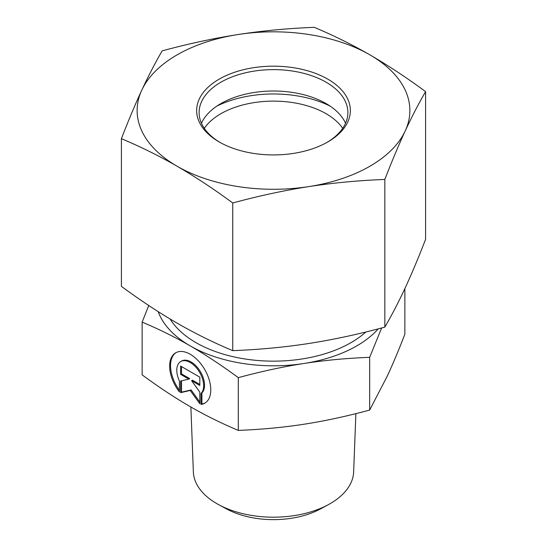 <?xml version="1.0" encoding="UTF-8"?>
<svg xmlns="http://www.w3.org/2000/svg" width="547" height="547" viewBox="0 0 547 547"><rect width="100%" height="100%" fill="white"/><g stroke="black" fill="none" stroke-linecap="round" stroke-linejoin="round"><path stroke-width="0.82" d="M201.016 404.438L201.016 393.471A19.001 10.967 -120 0 0 198.992 371.317A19.001 10.967 -120 0 0 180.722 361.546A19.001 10.967 -120 0 0 179.423 380.999L179.423 391.973A29.08 16.786 60 0 1 175.683 352.815A29.08 16.786 60 0 1 204.763 369.608A29.08 16.786 60 0 1 204.763 403.18A29.08 16.786 60 0 1 201.016 404.438L201.898 403.932A29.08 16.786 -120 0 0 205.193 402.92M176.127 352.576A29.08 16.786 -120 0 0 179.423 390.298M180.722 361.546L181.597 361.041A19.001 10.967 60 0 1 199.874 370.811A19.001 10.967 60 0 1 201.898 392.965L201.898 403.932M201.016 393.471L201.898 392.965M181.501 366.572L181.501 373.874L189.727 378.62L188.845 379.126L180.626 374.38L180.626 366.066L199.819 377.15L199.819 385.464L191.594 380.712L199.819 392.11L199.819 403.748L190.219 390.449L180.626 392.664L180.626 381.027L188.845 379.126M180.626 374.38L181.501 373.874M181.501 380.828L181.501 392.158L191.101 389.943L199.819 402.024M180.626 392.664L181.501 392.158M190.219 390.449L191.101 389.943M191.594 380.712L192.469 380.206L199.819 384.452M218.677 504.669L226.547 508.929A68.655 39.637 0 0 0 320.453 508.929L328.323 504.669A80.163 46.283 180 0 1 218.677 504.669A80.163 46.283 180 0 1 193.358 471.931L190.876 407.002M355.871 413.641L353.642 471.931A80.163 46.283 180 0 1 328.323 504.669M158.192 311.646A117.776 67.999 0 0 0 190.219 345.889A117.776 67.999 0 0 0 303.982 363.488C283.695 366.599 261.801 371.317 238.301 377.635C221.097 365.02 205.07 354.435 190.219 345.889C175.368 337.287 159.341 329.362 142.138 322.121L142.138 374.88C159.266 387.447 175.293 398.025 190.219 406.626C205.152 415.269 221.179 423.193 238.301 430.4C261.692 429.457 283.585 427.398 303.982 424.226C324.378 421.094 346.272 416.376 369.663 410.079L387.262 376.145C392.725 364.391 398.592 350.422 404.862 334.238L404.862 288.604M381.635 327.968L369.663 357.314C346.162 358.264 324.268 360.323 303.982 363.488A117.776 67.999 0 0 0 378.292 328.843M369.663 410.079L369.663 357.314M142.138 322.121L148.757 305.506M238.301 430.4L238.301 377.635M342.702 128.326A74.385 42.946 0 0 0 273.5 101.127A74.385 42.946 0 0 0 204.298 128.326M216.858 106.118A86.782 50.105 180 0 1 330.142 106.118M220.038 142.432A74.385 42.946 180 0 1 199.115 112.573A74.385 42.946 180 0 1 273.5 69.626A74.385 42.946 180 0 1 347.885 112.573A74.385 42.946 180 0 1 326.962 142.432M219.149 141.926A76.86 44.375 0 0 0 327.851 141.926A76.86 44.375 0 0 0 327.851 79.171A76.86 44.375 0 0 0 219.149 79.171A76.86 44.375 0 0 0 219.149 141.926L219.149 141.926M201.46 123.26A74.385 42.946 180 0 1 220.899 103.588A74.385 42.946 180 0 1 326.094 103.588A74.385 42.946 180 0 1 326.101 103.588A74.385 42.946 180 0 1 345.54 123.26M238.205 34.502A136.367 78.734 0 0 0 141.776 90.173A136.367 78.734 0 0 0 177.071 166.22A136.367 78.734 0 0 0 308.795 186.595A136.367 78.734 0 0 0 405.224 130.924A136.367 78.734 0 0 0 369.929 54.878A136.367 78.734 0 0 0 238.205 34.502C262.998 30.714 288.344 28.328 314.258 27.35C333.226 35.268 351.783 44.444 369.929 54.878C388.076 65.401 406.633 77.653 425.6 91.636C418.66 103.561 411.864 116.661 405.224 130.924C398.578 145.283 391.789 161.461 384.842 179.45C358.935 180.428 333.588 182.807 308.795 186.595C284.002 190.479 258.656 195.942 232.742 202.978C213.774 188.995 195.217 176.743 177.071 166.22C158.924 155.792 140.367 146.617 121.4 138.692C128.34 120.702 135.136 104.532 141.776 90.173C148.422 75.903 155.211 62.809 162.158 50.878C188.065 43.842 213.412 38.379 238.205 34.502M121.4 138.692L121.4 286.361C140.367 300.337 158.924 312.59 177.071 323.12C195.217 333.547 213.774 342.723 232.742 350.641C258.656 349.663 284.002 347.283 308.795 343.495C333.588 339.612 358.935 334.155 384.842 327.113C391.789 315.188 398.578 302.088 405.224 287.825C411.864 273.466 418.66 257.288 425.6 239.299L425.6 91.636M232.742 350.641L232.742 202.978M384.842 327.113L384.842 179.45M170.124 319.024A109.715 63.343 0 0 0 195.922 342.6A109.715 63.343 0 0 0 365.881 331.981"/></g></svg>
